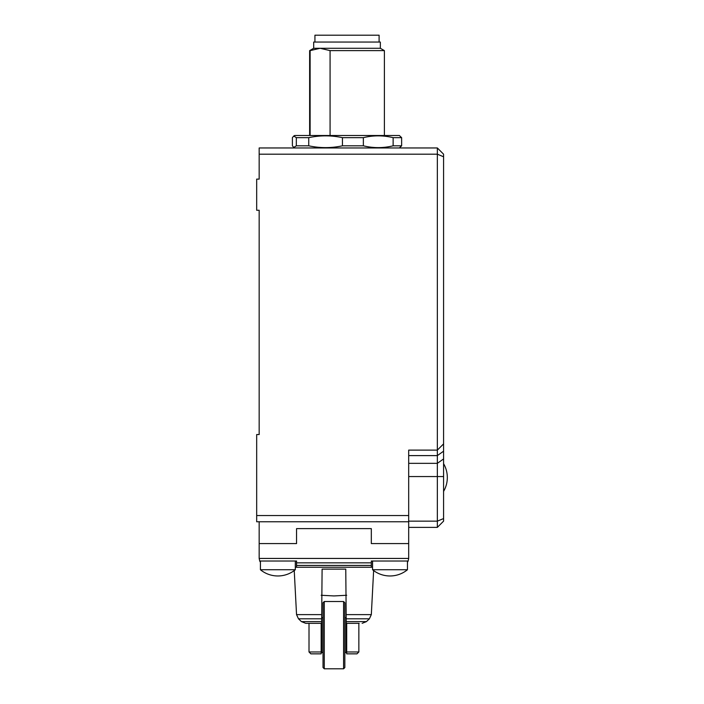 <?xml version="1.0" encoding="UTF-8"?>
<svg xmlns="http://www.w3.org/2000/svg" width="704" height="704" viewBox="0 0 704 704"><rect width="100%" height="100%" fill="white"/><g stroke="black" fill="none" stroke-linecap="round" stroke-linejoin="round"><path stroke-width="1.06" d="M323.03 617.716L321.781 617.716L321.781 652.599L323.03 652.599M346.078 652.599L346.078 617.716L344.837 617.716L344.837 602.765L344.837 667.55L344.837 652.599L346.078 652.599M323.03 635.158L323.03 667.55L324.28 668.8L324.28 601.515L323.03 602.765L323.03 635.158M309.012 651.974L310.878 653.849L321.165 653.849L321.165 651.974L309.012 651.974L309.012 623.322M321.165 651.974L321.165 623.322M321.165 595.267L333.934 595.936L346.702 595.267M346.702 653.849L356.981 653.849L358.855 651.974L346.702 651.974L346.702 653.849M346.702 623.322L346.702 651.974M407.449 569.738A27.535 27.535 0 0 1 372.557 569.738L407.449 569.738L407.449 561.018M295.31 569.738L260.418 569.738A27.535 27.535 0 0 0 295.31 569.738L295.31 561.018M321.64 621.606L301.426 621.606L305.712 623.322L321.622 623.322L322.098 569.122L345.77 569.122L346.245 623.322L359.163 623.322M372.557 567.248L371.316 567.248L371.316 561.018L408.135 561.018L408.69 558.439L259.169 558.439L259.732 561.018L296.551 561.018L296.551 567.248L371.316 567.248M260.418 562.179A6.23 6.23 0 0 1 259.732 561.018M408.135 561.018A6.23 6.23 0 0 1 407.449 562.179M443.582 443.89L437.351 450.12L437.351 527.375L443.582 521.145L443.582 154.194L437.351 147.963L259.169 147.963L259.169 179.115L256.678 179.115L256.678 210.267L259.169 210.267L259.169 434.553L256.678 434.553L256.678 521.77L408.69 521.77L408.69 543.576L371.316 543.576L371.316 528.625L296.551 528.625L371.316 528.625L371.316 543.576L408.69 543.576L408.69 558.439M259.169 521.77L259.169 543.576L296.551 543.576L296.551 528.625L296.551 543.576L259.169 543.576L259.169 558.439M296.551 567.248L295.31 567.248M308.704 623.322L321.622 623.322M259.169 154.194L437.351 154.194L437.351 450.12L408.69 450.12L408.69 521.77M437.351 147.963L437.351 154.194L443.582 156.772M256.678 515.539L408.69 515.539M443.582 518.566L437.351 521.145L408.69 521.145M408.69 527.375L437.351 527.375M310.121 135.502L310.121 50.618L320.1 48.286L313.685 48.286L313.685 42.055L380.345 42.055L380.345 48.286L384.393 50.618L330.079 50.618L330.079 135.502M293.753 136.039L294.686 135.502L399.353 135.502L401.641 137.658L393.131 137.658C383.205 135.256 373.287 135.256 363.361 137.658L342.443 137.658C331.206 135.256 319.977 135.256 308.739 137.658L296.331 137.658L293.753 136.039L292.398 137.658L292.398 145.807L293.753 147.426L296.331 145.807L308.739 145.807C319.977 148.218 331.206 148.218 342.443 145.807L363.361 145.807C373.287 148.218 383.205 148.218 393.131 145.807L401.641 145.807L399.353 147.963M379.104 42.055L379.104 35.2L314.934 35.2L314.934 42.055M342.443 137.658L342.443 145.807M308.739 145.807L308.739 137.658M363.361 145.807L363.361 137.658M393.131 137.658L393.131 145.807M401.641 145.807L401.641 137.658M296.331 137.658L296.331 145.807M380.345 48.286L320.1 48.286L330.079 50.618M309.637 135.502L309.637 50.618L310.121 50.618M324.28 601.515L343.587 601.515L343.587 668.8L344.837 667.55M373.63 570.574L371.325 614.618L346.166 614.618M296.551 562.848L371.316 562.848M371.316 565.426L296.551 565.426M301.426 621.606L298.478 618.807L321.658 618.807M321.702 614.618L296.542 614.618L294.237 570.574M362.155 623.322L366.441 621.606L346.227 621.606M346.201 618.807L369.389 618.807L366.441 621.606M408.69 463.338L437.351 463.338L443.582 458.938M408.69 455.602L437.351 455.602L443.582 451.194M408.69 476.555L443.582 476.555M324.28 668.8L343.587 668.8M343.587 601.515L344.837 602.765M358.855 623.322L358.855 651.974M298.478 618.807L296.542 614.618M371.325 614.618L369.389 618.807M260.418 561.018L260.418 569.738M372.557 569.738L372.557 561.018M443.582 491.392A27.535 27.535 0 0 0 443.582 463.681M294.686 147.963L293.753 147.426M384.393 135.502L384.393 50.618M313.685 48.286L309.637 50.618"/></g></svg>
